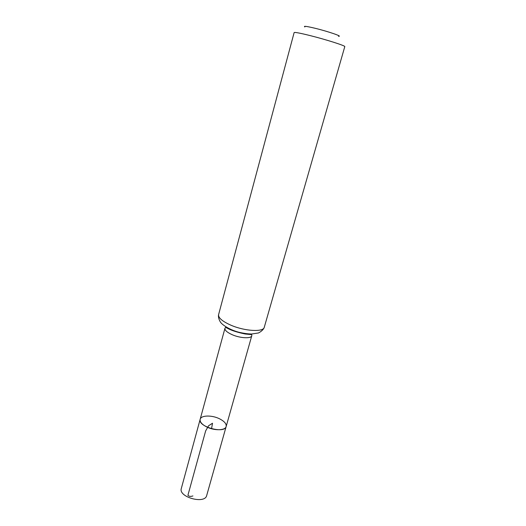 <?xml version="1.0" encoding="UTF-8"?>
<svg xmlns="http://www.w3.org/2000/svg" width="526" height="526" viewBox="0 0 526 526"><rect width="100%" height="100%" fill="white"/><g stroke="black" fill="none" stroke-linecap="round" stroke-linejoin="round"><path stroke-width="0.79" d="M206.738 426.948C201.912 424.443 199.722 421.891 200.163 419.294C197.381 426.606 224.78 434.206 226.16 426.507C225.398 430.551 214.437 430.873 206.738 426.948M338.474 36.274C343.215 36.642 328.48 31.54 315.409 28.351C306.612 26.241 303.101 25.774 304.883 26.957M264.276 327.277L344.786 46.623C345.819 45.88 326.251 39.614 310.084 35.577C300.057 33.085 294.738 32.086 294.139 32.579L218.599 314.614C218.172 317.796 222.255 321.314 230.835 325.16C244.682 331.242 263.559 332.281 264.276 327.277C263.283 330.663 258.049 333.346 258.115 333.024L251.671 334.01C247.805 333.957 243.387 333.333 238.416 332.136C228.665 329.46 222.472 324.595 221.367 323.207C220.539 322.701 217.757 318.039 218.599 314.614M219.454 418.762C211.853 414.955 201.004 415.185 200.163 419.294L181.319 488.47C178.202 497.09 204.923 504.5 206.692 495.505L226.16 426.507C226.588 423.831 224.352 421.247 219.454 418.762M211.537 428.756L212.511 423.233L208.572 425.771L205.64 430.925L187.92 495.249C188.939 496.472 190.603 496.708 192.904 495.946M251.783 335.719L251.737 334.635L245.208 333.997C238.061 332.504 232.551 330.808 228.685 328.914L225.628 327.382L224.957 328.277C224.694 330.262 227.087 332.393 232.15 334.687C240.231 338.277 251.303 338.803 251.783 335.719L226.16 426.507M251.724 334.621L251.428 334.017M226.147 327.001L225.582 327.376M224.957 328.277L200.163 419.294"/></g></svg>
